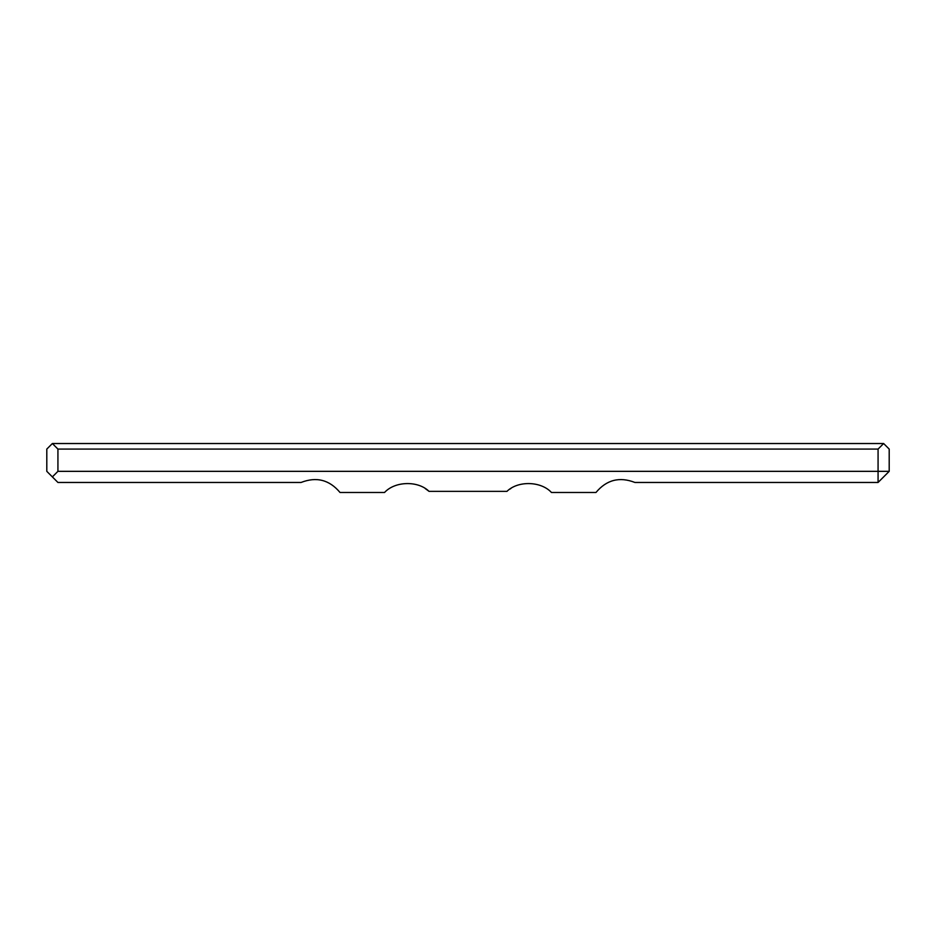 <?xml version="1.0" encoding="UTF-8"?>
<svg xmlns="http://www.w3.org/2000/svg" width="936" height="936" viewBox="0 0 936 936"><rect width="100%" height="100%" fill="white"/><g stroke="black" fill="none" stroke-linecap="round" stroke-linejoin="round"><path stroke-width="1.4" d="M425.833 488.955L429.051 491.365C418.076 480.519 394.969 481.104 384.544 492.476L340.025 492.476C329.437 479.817 316.462 476.482 301.076 482.461L57.927 482.461L46.8 471.334L46.8 449.081L52.369 443.524L57.927 449.081L878.073 449.081L883.631 443.524L52.369 443.524M883.631 443.524L889.2 449.081L889.2 471.334L878.073 482.461L878.073 471.334L889.2 471.334M878.073 449.081L878.073 471.334L57.927 471.334L57.927 449.081M52.369 476.904L57.927 471.334M429.051 491.365L506.949 491.365C517.924 480.519 541.031 481.104 551.456 492.476L595.975 492.476C606.563 479.817 619.538 476.482 634.924 482.461L878.073 482.461M510.962 488.44L510.038 489.037M428.805 491.166L425.225 488.557"/></g></svg>

